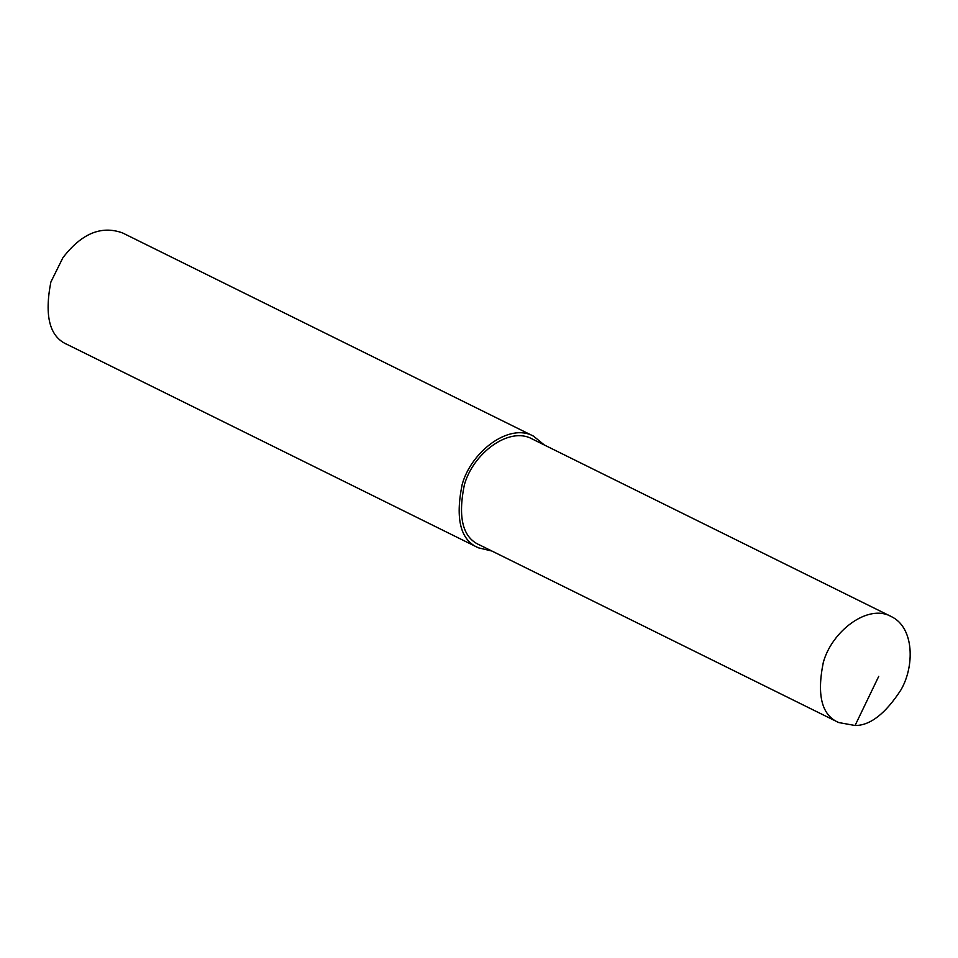 <?xml version="1.0" encoding="UTF-8"?>
<svg xmlns="http://www.w3.org/2000/svg" width="958" height="958" viewBox="0 0 958 958"><rect width="100%" height="100%" fill="white"/><g stroke="black" fill="none" stroke-linecap="round" stroke-linejoin="round"><path stroke-width="1.44" d="M544.36 445.003L533.57 436.189L122.528 232.914C101.308 225.238 81.43 233.536 62.869 257.774L50.87 282.023C44.2 316.224 49.684 337.048 67.323 344.533L478.365 547.808L491.921 551.042M62.869 257.774L50.87 282.023M533.57 436.189C509.237 422.418 471.061 451.649 462.139 484.616C455.146 519.176 460.547 540.24 478.365 547.808M891.156 616.497L532.193 438.98C509.081 425.891 472.809 453.673 464.331 484.988C457.685 517.823 462.822 537.833 479.742 545.018L838.705 722.548L855.063 725.505C870.08 725.613 885.336 713.806 900.807 690.107C914.615 666.792 914.591 627.514 891.156 616.497C868.032 603.42 831.76 631.19 823.293 662.505C816.647 695.34 821.784 715.351 838.705 722.548M878.737 676.348L855.063 725.505"/></g></svg>
